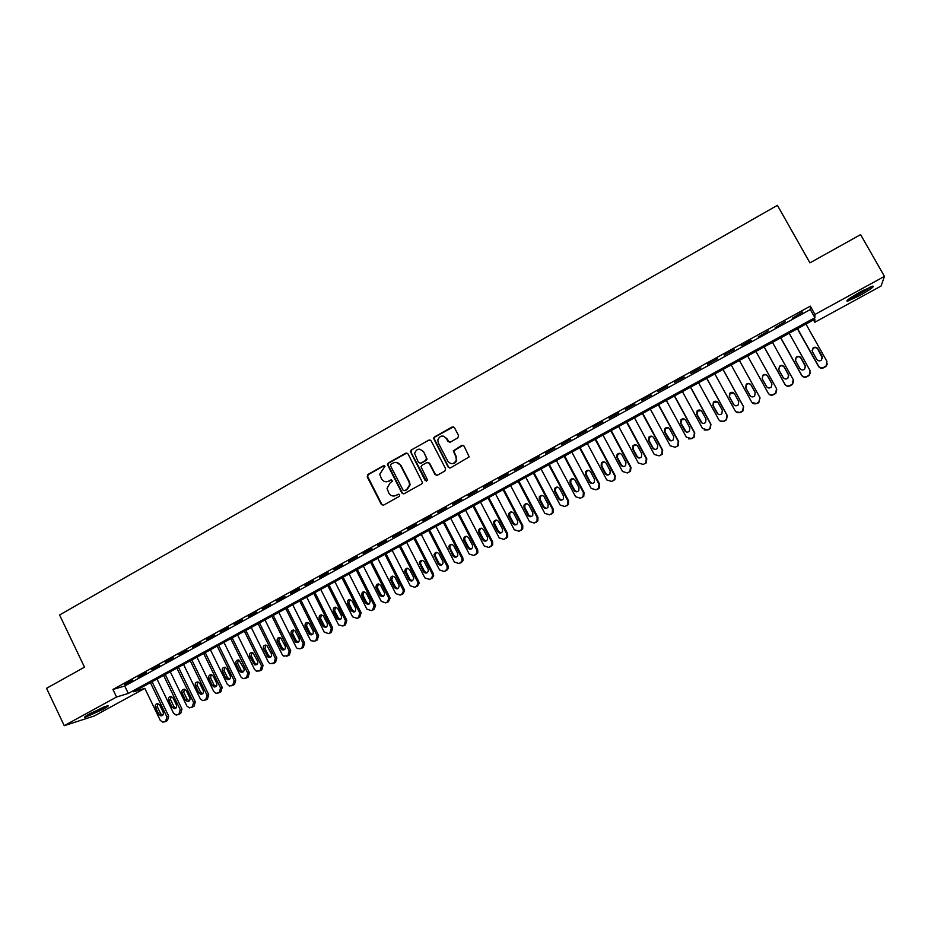 <?xml version="1.0" encoding="UTF-8"?>
<svg xmlns="http://www.w3.org/2000/svg" width="931" height="931" viewBox="0 0 931 931"><rect width="100%" height="100%" fill="white"/><g stroke="black" fill="none" stroke-linecap="round" stroke-linejoin="round"><path stroke-width="1.4" d="M385.003 466.222L383.421 465.733L367.885 474.496L367.21 476.847L381.338 504.416L383.584 505.137L399.224 496.432L399.702 494.78L398.107 494.28L396.082 495.408C393.068 496.7 390.659 495.932 388.844 493.116L387.028 488.379L389.845 483.27L392.486 481.048L390.764 479.989L388.739 481.118C385.737 482.421 383.328 481.664 381.512 478.848L379.72 474.275L385.003 466.222M384.282 465.628L368.42 474.507L367.559 476.241L381.85 504.393L383.141 505.3M398.887 494.152L396.082 495.408M391.579 479.872L388.739 481.118M859.604 295.604L847.431 301.26C845.348 301.109 849.724 297.967 860.558 291.799L872.778 286.12C874.791 286.317 870.392 289.483 859.604 295.604M102.666 709.503L85.21 717.336C83.581 717.522 85.256 716.23 90.226 713.46L107.717 705.617C109.334 705.43 107.647 706.734 102.666 709.503M457.843 437.884L458.541 435.499L454.456 427.678L452.14 426.992L434.428 436.976L433.543 438.303L448.218 467.176L450.523 467.886L469.189 456.877L464.092 446.112L461.764 445.402L453.281 450.86L455.887 456.749L456.318 460.019C454.002 464.383 451.174 464.778 447.834 461.241L438.303 442.923L437.803 440.014C439.944 435.347 442.784 434.812 446.321 438.408L447.916 441.457L450.232 442.155L457.843 437.884M64.239 725.68L46.55 688.312L84.5 667.166L59.572 614.972L777.408 205.32L809.935 262.868L860.593 234.635L884.45 276.379L881.075 286.05L814.823 322.254L814.869 319.182L133.645 691.78L144.829 688.358L94.334 715.951L64.239 725.68L116.55 697.028L128.303 693.42L814.904 317.704L814.951 314.457L884.45 276.379M112.93 689.475L124.731 685.996L810.319 309.558L810.284 306.148L112.93 689.475L116.55 697.028M810.284 306.148L814.951 314.457M407.987 453.863L405.718 453.164L388.308 462.975L387.436 464.569L401.866 492.976L404.135 493.698L421.638 483.957L422.523 482.607L407.987 453.863M411.269 450.034L428.819 440.13L431.123 440.829L445.588 468.642L444.89 471.028L437.314 475.241L435.01 474.519L429.168 463.242L426.875 462.532L421.883 465.325L420.998 466.71L427.259 479.43L427.399 480.175L425.176 480.594L410.385 451.488L411.269 450.034L428.819 440.13M132.749 680.049L124.696 684.471L132.749 680.049M146.214 672.659L138.125 677.105L146.214 672.659M159.748 665.223L151.613 669.692L159.748 665.223M173.364 657.74L165.183 662.232L173.364 657.74M187.05 650.222L178.822 654.737L187.05 650.222M200.805 642.658L192.542 647.208L200.805 642.658M214.642 635.058L206.333 639.632L214.642 635.058M228.549 627.424L220.193 632.009L228.549 627.424M242.537 619.732L234.135 624.352L242.537 619.732M256.595 612.004L248.146 616.648L256.595 612.004M270.735 604.242L262.239 608.909L270.735 604.242M284.956 596.434L276.414 601.123L284.956 596.434M299.247 588.578L290.67 593.291L299.247 588.578M313.631 580.676L304.996 585.424L313.631 580.676M328.084 572.74L319.403 577.511L328.084 572.74M342.62 564.745L333.892 569.551L342.62 564.745M357.236 556.715L348.462 561.544L357.236 556.715M371.935 548.638L363.102 553.491L371.935 548.638M386.714 540.527L377.835 545.403L386.714 540.527M401.587 532.357L392.649 537.257L401.587 532.357M416.529 524.141L407.557 529.076L416.529 524.141M431.565 515.879L422.534 520.848L431.565 515.879M446.682 507.581L437.605 512.562L446.682 507.581M461.892 499.225L452.757 504.241L461.892 499.225M477.184 490.823L468.002 495.862L477.184 490.823M492.569 482.374L483.329 487.448L492.569 482.374M508.035 473.867L498.748 478.976L508.035 473.867M523.594 465.325L514.249 470.458L523.594 465.325M539.247 456.725L529.844 461.892L539.247 456.725M554.981 448.079L545.531 453.269L554.981 448.079M570.808 439.385L561.3 444.611L570.808 439.385M586.739 430.634L577.173 435.894L586.739 430.634M602.753 421.836L593.128 427.12L602.753 421.836M618.859 412.98L609.188 418.298L618.859 412.98M635.07 404.077L625.329 409.431L635.07 404.077M651.363 395.128L641.575 400.505L651.363 395.128M667.76 386.121L657.914 391.532L667.76 386.121M684.262 377.055L674.347 382.501L684.262 377.055M700.857 367.943L690.883 373.412L700.857 367.943M717.545 358.772L707.513 364.277L717.545 358.772M734.338 349.544L724.248 355.083L734.338 349.544M751.224 340.257L741.076 345.843L751.422 340.723M768.226 330.924L758.183 336.999L768.226 330.924M785.322 321.532L775.174 327.677L785.322 321.532M792.258 318.297L802.522 312.083L792.258 318.297M813.508 319.927L814.823 322.254M150.391 682.632L166.893 716.812L165.671 721.188L162.995 722.235L160.272 720.373L144.829 688.358M124.731 685.996L128.303 693.42M810.319 309.558L814.904 317.704M388.332 481.525L389.053 481.118M386.446 481.781L389.251 481.129M393.964 496.048L396.583 495.397M406.882 453.001L388.821 463.01L387.948 464.592L402.355 492.976L403.635 493.884M391.032 464.208L390.555 465.861L403.053 490.137L404.648 490.637L406.789 489.438L409.617 484.842L408.988 481.874L400.423 465.267C398.596 462.451 396.175 461.695 393.161 463.01L391.032 464.208M396.234 462.37L400.912 465.291L409.477 481.874L410.106 484.842L407.289 489.438L405.148 490.625M430.052 439.967L429.296 440.188M428.004 462.358L429.633 463.266L435.475 474.531L436.697 475.438M411.758 450.069L411.071 452.443L426.445 481.222M423.105 451.57C419.381 447.916 416.553 448.567 414.621 453.502L418.473 462.463L420.765 463.173L425.746 460.38L426.445 457.994L423.57 451.605L419.765 449.161M420.114 463.382L420.765 463.173M423.57 451.605L427.096 459.064L426.223 460.403L421.231 463.196M443.133 436.034L446.775 438.466L449.44 442.376M451.814 463.708C454.351 463.766 455.992 462.544 456.76 460.054L455.887 456.749M462.986 445.239L453.723 450.907L456.33 456.772M453.444 426.84L434.882 437.035L434.009 438.35L448.661 467.199L449.859 468.095M152.056 681.713L168.697 716.16L167.475 720.536L165.427 721.502M157.793 703.603L157.316 706.734L160.714 713.786L162.692 715.241M163.134 712.134L159.725 705.058L157.711 703.592C155.628 703.859 154.883 705.116 155.489 707.351L158.898 714.426L161.016 715.904C163.041 715.567 163.751 714.31 163.134 712.134M104.668 706.617L87.63 714.938M86.653 715.543L102.061 708.351M848.234 299.445C856.311 295.988 863.968 291.717 871.218 286.62M870.02 287.109C863.503 291.752 856.59 295.616 849.258 298.688M855.147 294.894L863.654 290.146M163.612 675.394L180.195 709.643L178.973 714.042L176.192 715.089L173.538 713.239L156.99 679.013M165.241 674.51L181.964 709.015L180.73 713.402L178.659 714.38M171.036 696.423L170.524 699.577L173.946 706.641L175.947 708.107M176.424 704.965L172.991 697.878L171.048 696.423C168.895 696.632 168.127 697.889 168.732 700.182L172.165 707.269L174.213 708.735C176.296 708.444 177.03 707.188 176.424 704.965M176.89 668.132L193.578 702.451L192.333 706.85L189.435 707.897L186.875 706.047L170.245 671.763M178.496 667.259L195.301 701.834L194.067 706.233L191.961 707.223M184.338 689.196L183.803 692.385L187.247 699.472L189.272 700.938M189.773 697.761L186.328 690.651L184.466 689.208C182.255 689.359 181.44 690.616 182.045 692.967L185.49 700.077L187.468 701.543C189.621 701.299 190.389 700.042 189.773 697.761M190.25 660.824L207.019 695.213L205.774 699.635L202.737 700.671L200.281 698.832L183.57 664.478M191.821 659.963L208.719 694.619L207.473 699.03L205.332 700.031M197.721 681.934L197.163 685.158L200.619 692.257L202.667 693.723M203.202 690.511L199.734 683.401L197.966 681.969C195.673 682.051 194.835 683.296 195.429 685.728L198.897 692.839L200.782 694.293C203.005 694.119 203.808 692.862 203.202 690.511M203.68 653.481L220.531 687.928L219.285 692.373L216.097 693.386L213.769 691.57L196.953 657.158M205.216 652.643L222.195 687.357L220.95 691.78L218.773 692.792M211.174 674.626L210.581 677.896L214.049 684.995L216.132 686.473M216.69 683.238L213.211 676.104L211.558 674.696C209.184 674.684 208.288 675.941 208.881 678.443L212.373 685.565L214.153 686.997C216.458 686.915 217.295 685.658 216.69 683.238M217.179 646.091L234.123 680.619L232.855 685.065L229.503 686.066L227.315 684.273L210.418 649.791M218.68 645.276L235.752 680.061L234.496 684.494L232.285 685.519M224.697 667.294L224.068 670.588L227.56 677.71L229.666 679.188M230.26 675.906L226.757 668.761L225.221 667.399C222.765 667.283 221.822 668.528 222.416 671.111L225.907 678.257L227.583 679.665C229.969 679.665 230.865 678.42 230.26 675.906M230.748 638.678L247.786 673.264L246.517 677.721L242.956 678.687L240.943 676.942L223.952 642.39M232.215 637.875L249.38 672.729L248.112 677.174L245.865 678.21M238.301 659.916L237.638 663.244L241.141 670.378L243.282 671.856M243.899 668.551L238.976 660.079C236.427 659.835 235.438 661.057 236.009 663.745L239.523 670.914L241.071 672.275C243.55 672.391 244.492 671.158 243.899 668.551M244.399 631.206L261.518 665.863L260.238 670.343L256.467 671.251L254.64 669.575L237.568 634.942M245.819 630.427L263.077 665.351L261.809 669.82L259.528 670.867M251.975 652.491L251.277 655.855L254.803 663.012L256.956 664.49M257.619 661.15L252.825 652.724C250.183 652.328 249.136 653.539 249.683 656.343L254.605 664.827C257.177 665.095 258.19 663.861 257.619 661.15M258.108 623.712L275.32 658.438L274.04 662.93L270.013 663.745L268.407 662.15L251.242 627.459M259.505 622.944L276.844 657.938L275.564 662.418L273.249 663.477M265.719 645.043L264.986 648.442L268.524 655.599L270.712 657.077M271.398 653.702L266.766 645.369C264.02 644.787 262.903 645.963 263.426 648.907L268.186 657.321C270.874 657.752 271.945 656.553 271.398 653.702M271.899 616.159L289.204 650.955L287.912 655.471L283.618 656.157L282.256 654.702L264.998 619.941M273.26 615.426L290.693 650.49L289.401 654.982L287.039 656.041M279.533 637.549L278.765 640.97L282.326 648.151L284.537 649.629M285.258 646.23L280.801 637.991C277.95 637.188 276.763 638.34 277.24 641.424L281.837 649.745C284.63 650.385 285.77 649.221 285.258 646.23M285.77 608.583L303.157 643.449L301.865 647.964L300.457 648.721L297.257 648.488L296.174 647.208L278.823 612.377M287.085 607.862L304.612 642.995L303.32 647.499L300.911 648.57M293.428 630.008L292.625 633.476L296.209 640.668L298.432 642.146M299.188 638.701L294.906 630.613C291.973 629.554 290.716 630.648 291.135 633.906L295.534 642.087C298.432 642.995 299.654 641.866 299.188 638.701M299.701 600.961L317.192 635.896L315.888 640.423L314.48 641.18L310.966 640.726L310.163 639.678L292.73 604.778M300.992 600.251L318.611 635.454L317.308 639.981L314.841 641.063M307.405 622.432L306.555 625.935L310.151 633.138L312.397 634.616M313.2 631.148L309.104 623.223C306.09 621.873 304.751 622.909 305.1 626.342L309.301 634.36C312.292 635.559 313.596 634.488 313.2 631.148M313.724 593.291L331.296 628.297L329.981 632.847L328.573 633.604L324.232 632.102L306.706 597.132M314.969 592.616L332.681 627.878L331.366 632.417L328.852 633.511M321.451 614.809L320.555 618.347L324.547 626.132L326.444 627.052M327.293 623.537L323.371 615.845C320.299 614.157 318.891 615.123 319.147 618.731L323.15 626.54C326.211 628.076 327.584 627.075 327.293 623.537M327.817 585.587L345.482 620.663L344.156 625.225L342.736 625.981L338.616 624.899L320.753 589.439M329.015 584.924L346.821 620.267L345.506 624.817L342.945 625.923M335.579 607.152L334.636 610.724L338.442 618.242L340.571 619.441M341.456 615.891L337.697 608.455C334.601 606.395 333.123 607.28 333.263 611.085L337.08 618.638C340.176 620.558 341.63 619.639 341.456 615.891M341.98 577.837L359.832 613.18L358.412 617.556L356.98 618.324L352.605 616.834L334.881 581.712M343.143 577.197L361.147 612.807L359.727 617.172L357.097 618.289M349.777 599.448L348.788 603.032L352.453 610.305L354.769 611.795M348.788 603.032L347.461 603.404L351.127 610.678C354.129 612.97 355.677 612.191 355.747 608.339L352.011 600.937C348.939 598.645 347.414 599.459 347.449 603.381L348.788 603.032M356.224 570.04L374.076 605.266L372.749 609.852L371.306 610.62L366.895 609.13L349.09 573.95M357.353 569.423L375.6 605.546L374.018 609.491L371.306 610.62M364.056 591.709L362.892 595.025L366.709 602.613L369.037 604.103M370.014 600.483L366.314 593.187C363.439 590.894 361.868 591.616 361.589 595.34L365.418 602.962C368.21 605.255 369.793 604.591 370.189 600.937L370.014 600.483M370.55 562.208L388.495 597.504L388.844 598.575L387.156 602.101L385.713 602.881L381.279 601.391L363.369 566.129M371.632 561.614L389.728 597.167L390.077 598.249L388.39 601.763L385.713 602.881M378.428 583.923L377.346 587.601L381.047 594.886L383.386 596.364M384.41 592.71L380.686 585.401C378.009 583.12 376.392 583.737 375.845 587.263L379.79 595.2C382.373 597.481 384.003 596.922 384.666 593.501L384.41 592.71M384.945 554.329L402.995 589.695L403.379 591.185L401.645 594.315L400.19 595.095L395.733 593.606L377.73 558.274M385.993 553.759L404.182 589.381L404.578 590.871L402.844 593.99L400.19 595.095M392.87 576.091L391.73 579.804L395.454 587.1L397.816 588.59M398.875 584.901L395.14 577.581C392.649 575.311 391.008 575.835 390.217 579.14L394.244 587.403C396.641 589.66 398.282 589.195 399.19 586.006L398.875 584.901M399.422 546.416L417.565 581.84L417.961 583.714L416.215 586.483L414.76 587.263L410.268 585.774L392.172 550.384M400.435 545.857L418.717 581.561L419.113 583.411L417.367 586.181L414.76 587.263M407.394 568.224L405.893 570.75L406.207 571.971L409.943 579.28L412.317 580.769M413.434 577.045L409.675 569.714C407.336 567.479 405.683 567.91 404.706 571.006L408.767 579.559C411.002 581.77 412.666 581.398 413.748 578.442L413.434 577.045M413.981 538.455L432.228 573.95L432.578 576.149L430.867 578.605L429.4 579.396L424.885 577.907L406.696 542.436M414.958 537.92L433.346 573.694L433.695 575.87L431.984 578.326L429.4 579.396M422.011 560.311L420.451 562.615L420.754 564.093L424.513 571.425L426.898 572.914M428.074 569.144L424.292 561.8C422.092 559.601 420.428 559.95 419.299 562.848L423.372 571.681C425.479 573.845 427.131 573.554 428.365 570.808L428.074 569.144M428.621 530.449L446.961 566.013L447.264 568.492L445.6 570.68L444.122 571.483L439.583 569.993L421.289 534.452M429.552 529.937L448.044 565.78L448.335 568.247L446.671 570.424L444.122 571.483M436.697 552.351L435.103 554.457L435.382 556.179L439.164 563.511L441.55 565.001M442.784 561.207L438.99 553.84C436.918 551.687 435.243 551.955 433.986 554.667L438.07 563.744C440.049 565.873 441.701 565.652 443.04 563.092L442.784 561.207M443.342 522.396L461.788 558.041L462.02 560.765L460.414 562.72L458.925 563.523L454.363 562.033L435.976 526.422M444.238 521.907L462.823 557.82L463.056 560.532L461.45 562.487L458.925 563.523M451.477 544.344L449.848 546.288L450.092 548.208L453.897 555.563L456.283 557.052M457.587 553.212L453.769 545.834C451.791 543.716 450.139 543.937 448.777 546.474L452.838 555.772C454.712 557.855 456.365 557.704 457.796 555.307L457.587 553.212M458.145 514.296L476.695 550.012L476.847 552.956L475.299 554.713L473.809 555.516L469.224 554.026L450.732 518.346M458.995 513.831L477.684 549.814L477.847 552.746L473.809 555.516M466.338 536.303L464.674 538.095L464.883 540.201L468.712 547.568L471.098 549.057M472.459 545.182L468.619 537.792C466.745 535.709 465.093 535.872 463.65 538.258L463.859 540.364L467.688 547.765C469.48 549.802 471.133 549.697 472.622 547.451L472.459 545.182M473.029 506.15L491.673 541.947L491.766 545.066L490.288 546.66L488.787 547.463L484.178 545.985L465.581 510.235M473.832 505.719L492.627 541.772L492.708 544.879L488.787 547.463M481.292 528.214L479.605 529.89L479.756 532.148L483.608 539.538L485.994 541.027M487.425 537.106L483.561 529.692C481.758 527.656 480.117 527.761 478.615 530.018L478.778 532.288L482.63 539.701C484.353 541.702 485.982 541.644 487.53 539.526L487.425 537.106M487.995 497.969L506.743 533.835L506.767 537.106L505.347 538.56L503.834 539.375L499.202 537.897L480.501 502.065M488.763 497.55L507.651 533.684L507.674 536.954L503.834 539.375M496.339 520.08L494.605 521.651L494.722 524.048L498.585 531.45L500.959 532.939M502.472 528.983L498.597 521.558C496.851 519.556 495.211 519.614 493.663 521.767L493.779 524.165L497.654 531.589C499.307 533.568 500.936 533.544 502.519 531.531L502.472 528.983M503.054 489.729L521.907 525.678L521.849 529.087L520.487 530.414L518.974 531.229L514.319 529.762L495.513 493.861M503.776 489.345L522.768 525.55L522.71 528.959L518.974 531.229M511.468 511.899L509.699 513.388L509.757 515.902L513.644 523.315L516.007 524.816M517.601 520.825L513.703 513.377C512.015 511.398 510.386 511.433 508.803 513.47L508.861 516.007L512.748 523.443C514.366 525.387 515.972 525.398 517.601 523.49L517.601 520.825M518.183 481.455L537.14 517.461L537.024 520.999L535.721 522.221L534.196 523.047L529.506 521.569L510.607 485.598M518.87 481.083L537.967 517.368L537.839 520.895L534.196 523.047M526.69 503.671L524.875 505.091L524.886 507.721L528.785 515.146L531.124 516.635M532.823 512.609L528.901 505.149C527.26 503.194 525.631 503.194 524.013 505.149L524.025 507.791L527.947 515.239C529.506 517.159 531.112 517.205 532.765 515.367L532.823 512.609M533.405 473.134L552.467 509.21L552.281 512.853L551.047 513.982L549.511 514.808L544.798 513.342L525.794 477.3M534.045 472.785L553.247 509.141L553.061 512.772L549.511 514.808M542.017 495.397L540.131 496.758L540.096 499.482L544.018 506.93L546.334 508.419M548.126 504.346L544.181 496.875C542.587 494.955 540.969 494.92 539.317 496.793L539.282 499.528L543.215 506.999C544.751 508.885 546.346 508.954 548.01 507.197L548.126 504.346M548.72 464.755L567.887 500.913L567.642 504.66L566.444 505.708L564.908 506.534L560.159 505.068L541.051 468.945M549.302 464.441L568.62 500.866L568.375 504.59L564.908 506.534M557.425 487.088L555.481 488.391L555.388 491.196L559.345 498.655L561.602 500.145M563.511 496.037L559.543 488.554C557.983 486.645 556.377 486.599 554.701 488.403L554.62 491.219L558.577 498.702C560.078 500.575 561.672 500.669 563.36 498.981L563.511 496.037M564.116 456.341L583.388 492.569L583.085 496.398L581.945 497.375L580.385 498.213L575.626 496.747L556.401 460.554M564.652 456.039L584.074 492.546L583.772 496.351L580.385 498.213M572.949 478.72L570.901 479.977L570.773 482.875L574.741 490.346L576.964 491.824M578.989 487.693L574.997 480.187C573.473 478.301 571.867 478.231 570.179 479.965L570.04 482.875L574.031 490.369C575.498 492.22 577.08 492.324 578.791 490.695L578.989 487.693M579.594 447.869L598.97 484.178L598.621 488.077L597.527 488.996L595.956 489.834L591.162 488.379L571.843 452.105M580.094 447.602L599.622 484.178L599.261 488.065L595.956 489.834M588.567 470.318L586.414 471.54L586.239 474.496L590.231 481.99L592.384 483.457M594.56 479.29L590.545 471.773C589.044 469.911 587.438 469.818 585.727 471.493L585.564 474.473L589.567 481.979C591.01 483.817 592.593 483.945 594.315 482.363L594.56 479.29M595.165 439.351L614.646 475.729L614.251 479.709L613.192 480.571L611.62 481.42L606.803 479.965L587.368 443.622M595.619 439.106L615.251 475.764L614.844 479.721L611.62 481.42M604.289 461.881L602.008 463.044L601.798 466.07L605.813 473.576L607.885 475.043M610.212 470.842L606.174 463.301C604.696 461.462 603.102 461.345 601.379 462.986L601.158 466.024L605.185 473.553C606.616 475.369 608.187 475.508 609.921 473.972L610.212 470.842M610.829 430.785L630.415 467.246L629.973 471.284L628.949 472.098L627.378 472.948L622.525 471.493L602.985 435.08M611.225 430.564L630.974 467.292L630.52 471.319L627.378 472.948M620.127 453.397L617.695 454.514L617.451 457.598L621.489 465.128L623.444 466.571M625.946 462.346L621.896 454.794C620.442 452.955 618.836 452.838 617.102 454.433L616.857 457.517L620.907 465.069C622.315 466.873 623.886 467.025 625.632 465.523L625.946 462.346M626.575 422.174L646.277 458.704L645.788 462.8L644.799 463.58L643.216 464.429L638.34 462.986L618.684 426.491M626.924 421.976L646.789 458.785L646.289 462.87L643.216 464.429M636.082 444.878L633.464 445.949L633.185 449.079L637.246 456.621L639.073 458.029M641.785 453.793L637.7 446.228C636.269 444.413 634.674 444.273 632.929 445.833L632.638 448.975L636.711 456.539C638.096 458.331 639.678 458.494 641.424 457.028L641.785 453.793M642.413 413.515L662.232 450.115L661.697 454.27L660.742 455.003L659.148 455.864L654.249 454.421L634.477 417.844M642.716 413.341L662.686 450.22L662.15 454.363L659.148 455.864M652.154 436.325L649.326 437.326L649.012 440.514L653.097 448.067L654.761 449.429M657.705 445.204L653.609 437.617C652.177 435.813 650.594 435.673 648.837 437.186L648.511 440.386L652.608 447.951C653.981 449.731 655.552 449.906 657.321 448.474L657.705 445.204M658.345 404.799L678.268 441.48L677.698 445.681L676.779 446.38L675.173 447.252L670.239 445.809L650.362 409.163M658.601 404.659L678.687 441.608L678.105 445.798L675.173 447.252M668.342 427.76L665.281 428.656L664.92 431.891L670.506 440.759M673.73 436.558L669.598 428.958C668.19 427.166 666.596 427.003 664.827 428.493L664.478 431.74L668.586 439.327C669.959 441.096 671.53 441.282 673.299 439.874L673.73 436.558M674.37 396.036L694.41 432.787L693.793 437.046L692.908 437.71L691.291 438.582L686.333 437.139L666.34 400.423M674.579 395.919L694.77 432.95L694.165 437.186L691.663 438.722L688.463 438.873M684.657 419.171L681.317 419.951L680.933 423.233L686.298 432.007M689.836 427.864L685.693 420.253C684.285 418.461 682.702 418.298 680.922 419.753L680.526 423.046L684.669 430.646C686.031 432.403 687.602 432.601 689.382 431.228L689.836 427.864M690.476 387.215L710.644 424.059L709.992 428.353L709.131 428.993L707.502 429.866L702.509 428.435L682.411 391.637M690.639 387.133L710.947 424.233L710.306 428.516L707.828 430.029L704.232 430.006M701.101 410.594L697.447 411.188L697.04 414.504L702.149 423.14M706.035 419.113L701.869 411.49C700.473 409.71 698.89 409.535 697.098 410.967L696.679 414.295L700.845 421.918C702.195 423.663 703.766 423.873 705.558 422.511L706.035 419.113M706.687 378.358L726.96 415.261L726.285 419.602L723.806 421.103C721.723 421.964 720.047 421.487 718.79 419.672L698.576 382.792M706.804 378.289L727.227 415.482L726.541 419.8L724.074 421.289L720.059 420.998M717.65 402.017L713.67 402.39L713.227 405.741L718.069 414.167M722.34 410.315L718.138 402.669C716.765 400.912 715.171 400.726 713.367 402.134L712.925 405.497L717.114 413.143C718.453 414.877 720.024 415.086 721.828 413.76L722.34 410.315M722.991 369.432L743.38 406.428L742.67 410.804L740.203 412.282C738.108 413.155 736.421 412.677 735.164 410.85L714.833 373.901M723.05 369.398L743.601 406.661L742.88 411.036L742.065 411.618L740.424 412.503L735.956 411.839M734.291 393.476L729.997 393.534L729.52 396.92L734.07 405.055M738.737 401.47L734.512 393.813C733.139 392.056 731.545 391.87 729.741 393.243L729.264 396.653L733.477 404.31C734.815 406.044 736.386 406.253 738.19 404.938L738.737 401.47M759.894 397.537L739.4 360.46L759.894 397.537L759.149 401.948L756.705 403.414C754.587 404.298 752.9 403.821 751.631 401.983L731.184 364.952M751.003 384.934C749.595 383.432 748.058 383.328 746.406 384.619L745.906 388.052L750.2 395.815M760.057 397.805L758.532 402.774L756.88 403.658L751.98 402.506M755.216 392.568L750.98 384.899C749.606 383.141 748.012 382.955 746.197 384.317L745.696 387.75L749.932 395.419C751.259 397.153 752.842 397.374 754.657 396.071L755.216 392.568M747.616 355.968L768.331 393.348C769.6 395.175 771.299 395.652 773.417 394.767L775.849 393.324L776.791 389.216M755.891 351.441L776.512 388.588L775.732 393.045L773.3 394.488C771.171 395.372 769.472 394.907 768.191 393.068L747.628 355.956M772.02 384.096L767.679 376.264C766.318 374.518 764.735 374.32 762.908 375.67L762.233 378.801M771.811 383.619L767.54 375.926C766.178 374.181 764.584 373.983 762.757 375.333L762.221 378.801L766.492 386.493C767.819 388.215 769.39 388.436 771.217 387.156L771.927 383.933M764.107 346.949L784.938 384.41C786.218 386.237 787.929 386.714 790.058 385.818L792.479 384.398L793.643 380.86M772.474 342.364L793.224 379.592L792.421 384.084L789.988 385.515C787.859 386.412 786.136 385.934 784.856 384.096L764.176 346.914M788.813 375.565L784.286 367.268C782.936 365.534 781.342 365.336 779.503 366.663L778.665 369.386M788.487 374.611L784.193 366.907C782.843 365.161 781.249 364.964 779.41 366.29L778.851 369.793L783.146 377.497C784.461 379.22 786.043 379.441 787.882 378.172L788.569 374.949M780.69 337.872L801.649 375.414C802.941 377.253 804.652 377.718 806.805 376.822L809.214 375.402L810.482 372.4M789.174 333.24L810.04 370.538L809.202 375.065L806.781 376.485C804.628 377.381 802.906 376.915 801.614 375.065L780.818 337.813M805.641 366.965L800.986 358.226C799.636 356.503 798.042 356.294 796.203 357.597L795.283 359.936M805.268 365.557L800.951 357.83C799.601 356.096 798.007 355.886 796.156 357.201L795.586 360.739L799.892 368.455C801.207 370.177 802.79 370.398 804.64 369.153L805.292 365.93M797.378 328.748L818.454 366.36C819.757 368.21 821.479 368.676 823.632 367.768L826.041 366.372L827.345 363.823M805.955 324.058L826.949 361.437L826.088 365.999L823.667 367.396C821.514 368.315 819.78 367.838 818.477 365.988L797.553 328.655M822.492 358.272L817.79 349.125C816.452 347.403 814.846 347.193 812.996 348.485L812.053 350.452M822.154 356.445L817.814 348.706C816.464 346.972 814.858 346.763 813.007 348.066L812.402 351.627L816.743 359.366C818.058 361.077 819.641 361.309 821.503 360.064L822.12 356.841M166.893 716.812L168.697 716.16M164.345 721.909L166.149 721.246M165.671 721.188L167.475 720.536M160.714 713.786L158.898 714.426M157.316 706.734L155.489 707.351M180.195 709.643L181.964 709.015M177.635 714.764L179.404 714.112M178.973 714.042L180.73 713.402M173.946 706.641L172.165 707.269M170.524 699.577L168.732 700.182M193.578 702.451L195.301 701.834M190.995 707.572L192.729 706.955M192.333 706.85L194.067 706.233M187.247 699.472L185.49 700.077M183.803 692.385L182.045 692.967M207.019 695.213L208.719 694.619M204.424 700.356L206.135 699.751M205.774 699.635L207.473 699.03M200.619 692.257L198.897 692.839M197.163 685.158L195.429 685.728M220.531 687.928L222.195 687.357M217.924 693.095L219.6 692.513M219.285 692.373L220.95 691.78M214.049 684.995L212.373 685.565M210.581 677.896L208.881 678.443M234.123 680.619L235.752 680.061M231.505 685.798L233.134 685.228M232.855 685.065L234.496 684.494M227.56 677.71L225.907 678.257M224.068 670.588L222.416 671.111M247.786 673.264L249.38 672.729M245.144 678.466L246.75 677.908M246.517 677.721L248.112 677.174M241.141 670.378L239.523 670.914M237.638 663.244L236.009 663.745M261.518 665.863L263.077 665.351M258.865 671.088L260.436 670.553M260.238 670.343L261.809 669.82M254.803 663.012L253.22 663.524M251.277 655.855L249.683 656.343M275.32 658.438L276.844 657.938M272.655 663.675L274.191 663.163M274.04 662.93L275.564 662.418M268.524 655.599L266.976 656.087M264.986 648.442L263.426 648.907M289.204 650.955L290.693 650.49M286.527 656.215L288.016 655.727M287.912 655.471L289.401 654.982M282.326 648.151L280.813 648.628M278.765 640.97L277.24 641.424M303.157 643.449L304.612 642.995M300.457 648.721L301.923 648.244M301.865 647.964L303.32 647.499M296.209 640.668L294.731 641.11M292.625 633.476L291.135 633.906M317.192 635.896L318.611 635.454M314.48 641.18L315.9 640.726M315.888 640.423L317.308 639.981M310.151 633.138L308.708 633.569M306.555 625.935L305.1 626.342M331.296 628.297L332.681 627.878M328.573 633.604L329.958 633.173M329.981 632.847L331.366 632.417M324.174 625.574L322.778 625.981M320.555 618.347L319.147 618.731M345.482 620.663L346.821 620.267M342.736 625.981L344.098 625.574M344.156 625.225L345.506 624.817M338.279 617.963L336.917 618.347M334.636 610.724L333.263 611.085M359.738 612.982L361.042 612.61M356.98 618.324L358.295 617.94M358.412 617.556L359.727 617.172M352.453 610.305L351.127 610.678M374.076 605.266L375.344 604.906M372.749 609.852L374.018 609.491M366.709 602.613L365.418 602.962M363.032 595.351L361.728 595.677M388.495 597.504L389.728 597.167M387.156 602.101L388.39 601.763M381.047 594.886L379.79 595.2M377.346 587.601L376.077 587.903M402.995 589.695L404.182 589.381M401.645 594.315L402.844 593.99M395.454 587.1L394.244 587.403M391.73 579.804L390.508 580.083M417.565 581.84L418.717 581.561M416.215 586.483L417.367 586.181M409.943 579.28L408.767 579.559M406.207 571.971L405.02 572.228M432.228 573.95L433.346 573.694M430.867 578.605L431.984 578.326M424.513 571.425L423.372 571.681M420.754 564.093L419.602 564.337M446.961 566.013L448.044 565.78M445.6 570.68L446.671 570.424M439.164 563.511L438.07 563.744M435.382 556.179L434.277 556.389M461.788 558.041L462.823 557.82M460.414 562.72L461.45 562.487M453.897 555.563L452.838 555.772M450.092 548.208L449.033 548.406M476.695 550.012L477.684 549.814M475.299 554.713L476.3 554.504M468.712 547.568L467.688 547.765M464.883 540.201L463.859 540.364M491.673 541.947L492.627 541.772M490.288 546.66L491.231 546.474M483.608 539.538L482.63 539.701M479.756 532.148L478.778 532.288M506.743 533.835L507.651 533.684M505.347 538.56L506.255 538.397M498.585 531.45L497.654 531.589M494.722 524.048L493.779 524.165M521.907 525.678L522.768 525.55M520.487 530.414L521.36 530.274M513.644 523.315L512.748 523.443M509.757 515.902L508.861 516.007M537.14 517.461L537.967 517.368M535.721 522.221L536.547 522.105M528.785 515.146L527.947 515.239M524.886 507.721L524.025 507.791M552.467 509.21L553.247 509.141M551.047 513.982L551.827 513.9M544.018 506.93L543.215 506.999M540.096 499.482L539.282 499.528M567.887 500.913L568.62 500.866M566.444 505.708L567.188 505.638M559.345 498.655L558.577 498.702M555.388 491.196L554.62 491.219M583.388 492.569L584.074 492.546M581.945 497.375L582.631 497.329M574.741 490.346L574.031 490.369M570.773 482.875L570.04 482.875M598.97 484.178L599.622 484.178M597.527 488.996L598.168 488.984M590.231 481.99L589.567 481.979M586.239 474.496L585.564 474.473M614.646 475.729L615.251 475.764M613.192 480.571L613.797 480.582M605.813 473.576L605.185 473.553M601.798 466.07L601.158 466.024M621.489 465.128L620.907 465.069M617.451 457.598L616.857 457.517M162.588 715.345L161.016 715.904M175.912 708.142L174.213 708.735M189.214 700.927L187.468 701.543M202.504 693.7L200.782 694.293M215.841 686.426L214.153 686.997M229.235 679.106L227.583 679.665M242.677 671.74L241.071 672.275M256.176 664.315L254.605 664.827M269.734 656.832L268.186 657.321M283.35 649.268L281.837 649.745M297.012 641.645L295.534 642.087M310.745 633.93L309.301 634.36M324.547 626.132L323.15 626.54M338.442 618.242L337.08 618.638M359.832 613.18L361.147 612.807M374.332 605.906L375.6 605.546M362.892 595.025L361.589 595.34M388.844 598.575L390.077 598.249M377.113 586.961L375.845 587.263M403.379 591.185L404.578 590.871M391.451 578.861L390.217 579.14M417.961 583.714L419.113 583.411M405.893 570.75L404.706 571.006M432.578 576.149L433.695 575.87M420.451 562.615L419.299 562.848M447.264 568.492L448.335 568.247M435.103 554.457L433.986 554.667M462.02 560.765L463.056 560.532M449.848 546.288L448.777 546.474M476.847 552.956L477.847 552.746M464.674 538.095L463.65 538.258M491.766 545.066L492.708 544.879M479.605 529.89L478.615 530.018M506.767 537.106L507.674 536.954M494.605 521.651L493.663 521.767M521.849 529.087L522.71 528.959M509.699 513.388L508.803 513.47M537.024 520.999L537.839 520.895M524.875 505.091L524.013 505.149M552.281 512.853L553.061 512.772M540.131 496.758L539.317 496.793M567.642 504.66L568.375 504.59M555.481 488.391L554.701 488.403M583.085 496.398L583.772 496.351M570.901 479.977L570.179 479.965M598.621 488.077L599.261 488.065M586.414 471.54L585.727 471.493M614.251 479.709L614.844 479.721M602.008 463.044L601.379 462.986M617.695 454.514L617.102 454.433"/></g></svg>
